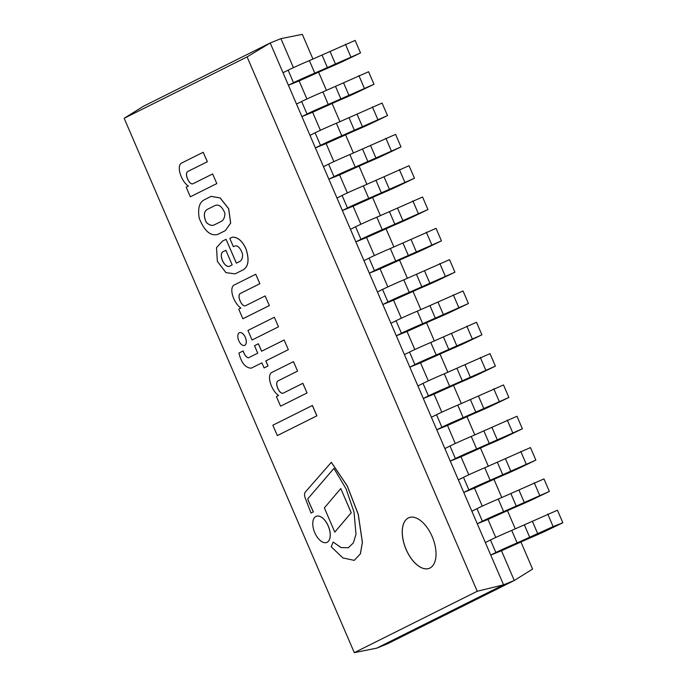 <?xml version="1.0" encoding="UTF-8"?>
<svg xmlns="http://www.w3.org/2000/svg" width="687" height="687" viewBox="0 0 687 687"><rect width="100%" height="100%" fill="white"/><g stroke="black" fill="none" stroke-linecap="round" stroke-linejoin="round"><path stroke-width="1.03" d="M406.12 549.497A27.3 14.504 68 0 1 408.894 517.697A27.3 14.504 68 0 1 432.578 537.56A27.3 14.504 68 0 1 429.366 568.312A27.3 14.504 68 0 1 406.12 549.497M124.158 118.284L247.097 56.901L477.233 591.267L354.294 652.65L124.158 118.284L143.385 106.305L270.206 42.98L247.097 56.901M143.385 106.305L270.206 42.98L503.562 584.826L477.233 591.267M312.963 59.082L302.314 34.35L280.923 38.644L293.418 67.652L280.923 38.644L270.206 42.98L503.562 584.826L376.742 648.15L354.294 652.65M387.459 643.813L514.28 580.489L501.467 550.734L490.75 555.07L495.859 552.511A23.89 0.85 -23.3 0 1 517.122 542.936L553.129 526.594L562.842 522.755L547.393 530.192A23.89 0.85 -23.3 0 1 527.298 539.14L501.467 550.734L514.28 580.489L503.562 584.826L376.742 648.15L387.459 643.813L514.28 580.489L532.597 569.068L520.883 541.863M299.137 80.92L306.909 98.98L299.137 80.92L288.411 85.257L283.018 72.728L288.136 70.177A23.89 0.85 -23.3 0 1 309.39 60.593L355.11 40.413L360.512 52.942L345.054 60.387A23.89 0.85 -23.3 0 1 324.968 69.327L299.137 80.92M312.619 112.247L320.4 130.298L312.619 112.247L301.902 116.584L296.509 104.055L301.627 101.496A23.89 0.85 -23.3 0 1 322.881 91.921L368.601 71.74L373.994 84.269L358.545 91.706A23.89 0.85 -23.3 0 1 338.451 100.645L312.619 112.247M326.11 143.566L333.882 161.617L326.11 143.566L315.393 147.903L310 135.373L315.11 132.814A23.89 0.85 -23.3 0 1 336.372 123.239L382.092 103.059L387.485 115.588L372.036 123.025A23.89 0.85 -23.3 0 1 351.942 131.973L326.11 143.566M339.601 174.884L347.373 192.935L339.601 174.884L328.884 179.221L323.483 166.692L328.601 164.141A23.89 0.85 -23.3 0 1 349.863 154.558L395.583 134.377L400.976 146.906L385.527 154.343A23.89 0.85 -23.3 0 1 365.432 163.291L339.601 174.884M353.092 206.203L360.864 224.254L353.092 206.203L342.366 210.54L336.974 198.011L342.092 195.46A23.89 0.85 -23.3 0 1 363.346 185.876L409.066 165.696L414.467 178.225L399.01 185.67A23.89 0.85 -23.3 0 1 378.923 194.61L353.092 206.203M366.575 237.53L374.355 255.581L366.575 237.53L355.857 241.858L350.464 229.338L355.583 226.779A23.89 0.85 -23.3 0 1 376.837 217.204L422.557 197.023L427.949 209.544L412.501 216.989A23.89 0.85 -23.3 0 1 392.406 225.929L366.575 237.53M380.066 268.849L387.837 286.9L380.066 268.849L369.348 273.186L363.955 260.656L369.065 258.097A23.89 0.85 -23.3 0 1 390.328 248.522L436.047 228.342L441.44 240.871L425.992 248.308A23.89 0.85 -23.3 0 1 405.897 257.247L380.066 268.849M393.557 300.167L401.328 318.218L393.557 300.167L382.839 304.504L377.438 291.975L382.556 289.425A23.89 0.85 -23.3 0 1 403.819 279.841L449.538 259.66L454.931 272.189L439.482 279.626A23.89 0.85 -23.3 0 1 419.388 288.574L393.557 300.167M407.039 331.486L414.819 349.537L407.039 331.486L396.322 335.823L390.929 323.294L396.047 320.743A23.89 0.85 -23.3 0 1 417.301 311.159L463.021 290.979L468.422 303.508L452.965 310.945A23.89 0.85 -23.3 0 1 432.879 319.893L407.039 331.486M420.53 362.805L428.31 380.864L420.53 362.805L409.813 367.141L404.42 354.621L409.538 352.062A23.89 0.85 -23.3 0 1 430.792 342.487L476.512 322.297L481.905 334.827L466.456 342.272A23.89 0.85 -23.3 0 1 446.361 351.212L420.53 362.805M434.021 394.132L441.793 412.183L434.021 394.132L423.304 398.469L417.911 385.939L423.02 383.38A23.89 0.85 -23.3 0 1 444.283 373.805L490.003 353.625L495.396 366.154L479.947 373.591A23.89 0.85 -23.3 0 1 459.852 382.53L434.021 394.132M447.512 425.451L455.283 443.501L447.512 425.451L436.795 429.787L431.393 417.258L436.511 414.699A23.89 0.85 -23.3 0 1 457.765 405.124L503.494 384.943L508.887 397.472L493.438 404.909A23.89 0.85 -23.3 0 1 473.343 413.857L447.512 425.451M460.994 456.769L468.774 474.82L460.994 456.769L450.277 461.106L444.884 448.577L450.002 446.026A23.89 0.85 -23.3 0 1 471.256 436.443L516.976 416.262L522.378 428.791L506.92 436.228A23.89 0.85 -23.3 0 1 486.834 445.176L460.994 456.769M474.485 488.088L482.265 506.147L474.485 488.088L463.768 492.424L458.375 479.895L463.493 477.345A23.89 0.85 -23.3 0 1 484.747 467.761L530.467 447.581L535.86 460.11L520.411 467.555A23.89 0.85 -23.3 0 1 500.316 476.495L474.485 488.088M487.976 519.415L495.748 537.466L487.976 519.415L477.259 523.752L471.857 511.222L476.976 508.663A23.89 0.85 -23.3 0 1 498.238 499.088L543.958 478.908L549.351 491.437L533.902 498.874A23.89 0.85 -23.3 0 1 513.807 507.813L487.976 519.415M515.293 528.887L507.392 510.544M501.802 497.568L493.91 479.225M488.32 466.25L480.419 447.907M474.829 434.923L466.928 416.58M461.338 403.604L453.437 385.261M447.855 372.285L439.955 353.942M434.364 340.967L426.464 322.624M420.873 309.639L412.973 291.297M407.382 278.321L399.482 259.978M393.9 247.002L386 228.659M380.409 215.684L372.509 197.341M366.918 184.365L359.018 166.014M353.427 153.038L345.527 134.695M339.945 121.719L332.044 103.376M326.454 90.401L318.553 72.058M288.411 85.257L293.529 82.706A23.89 0.85 -23.3 0 1 314.792 73.123L360.512 52.942M350.799 56.789L345.406 44.26M335.514 64.149L330.112 51.619M301.902 116.584L307.02 114.025A23.89 0.85 -23.3 0 1 328.274 104.45L373.994 84.269M364.29 88.108L358.889 75.579M348.996 95.467L343.603 82.938M315.393 147.903L320.511 145.343A23.89 0.85 -23.3 0 1 341.765 135.768L387.485 115.588M377.781 119.426L372.38 106.897M362.487 126.786L357.094 114.265M328.884 179.221L333.994 176.671A23.89 0.85 -23.3 0 1 355.256 167.087L400.976 146.906M391.264 150.745L385.871 138.216M375.978 158.113L370.585 145.584M342.366 210.54L347.485 207.989A23.89 0.85 -23.3 0 1 368.747 198.406L414.467 178.225M404.755 182.072L399.362 169.543M389.469 189.432L384.067 176.903M355.857 241.858L360.976 239.308A23.89 0.85 -23.3 0 1 382.23 229.724L427.949 209.544M418.246 213.391L412.844 200.862M402.951 220.75L397.558 208.221M369.348 273.186L374.467 270.626A23.89 0.85 -23.3 0 1 395.721 261.051L441.44 240.871M431.728 244.709L426.335 232.18M416.442 252.069L411.049 239.54M382.839 304.504L387.949 301.945A23.89 0.85 -23.3 0 1 409.212 292.37L454.931 272.189M445.219 276.028L439.826 263.499M429.933 283.396L424.54 270.867M396.322 335.823L401.44 333.272A23.89 0.85 -23.3 0 1 422.703 323.689L468.422 303.508M458.71 307.355L453.317 294.826M443.424 314.715L438.023 302.186M409.813 367.141L414.931 364.591A23.89 0.85 -23.3 0 1 436.185 355.007L481.905 334.827M472.201 338.674L466.799 326.145M456.907 346.033L451.514 333.504M423.304 398.469L428.422 395.91A23.89 0.85 -23.3 0 1 449.676 386.334L495.396 366.154M485.683 369.992L480.29 357.463M470.397 377.352L465.005 364.823M436.795 429.787L441.904 427.228A23.89 0.85 -23.3 0 1 463.167 417.653L508.887 397.472M499.174 401.311L493.781 388.782M483.888 408.679L478.496 396.15M450.277 461.106L455.395 458.555A23.89 0.85 -23.3 0 1 476.658 448.972L522.378 428.791M512.665 432.63L507.272 420.109M497.379 439.998L491.978 427.469M463.768 492.424L468.886 489.874A23.89 0.85 -23.3 0 1 490.14 480.29L535.86 460.11M526.156 463.957L520.755 451.428M510.862 471.316L505.469 458.787M477.259 523.752L482.377 521.193A23.89 0.85 -23.3 0 1 503.631 511.617L549.351 491.437M539.639 495.275L534.246 482.746M524.353 502.635L518.96 490.106M490.75 555.07L485.348 542.541L490.466 539.982A23.89 0.85 -23.3 0 1 511.721 530.407L557.449 510.226L562.842 522.755M553.129 526.594L547.737 514.065M537.844 533.954L532.442 521.433M408.92 517.689A27.3 14.504 -112 0 0 406.172 549.48A27.3 14.504 -112 0 0 429.392 568.295M214.894 205.593C218.698 203.945 222.038 206.461 224.889 213.133C224.855 217.109 223.764 219.806 221.618 221.223L214.172 224.941C211.794 225.963 209.166 225.121 206.289 222.425C203.343 215.812 203.73 211.441 207.44 209.312L214.894 205.593L207.44 209.312M207.5 209.286C203.781 211.416 203.395 215.787 206.34 222.399C209.217 225.104 211.845 225.937 214.232 224.924M217.435 234.55L225.293 230.643L230.695 223.095L228.694 208.728L220.149 197.908L211.081 196.379M225.293 230.643L230.643 223.12L228.642 208.754L220.098 197.933L211.055 196.388L203.979 199.96M204.176 199.883C199.256 202.467 197.616 208.616 199.256 218.329C204.443 231.107 210.651 236.448 217.856 234.353L225.242 230.66M217.384 234.568L217.908 234.327M238.775 340.666A6.853 3.641 -112 0 0 244.606 345.389A6.853 3.641 -112 0 0 245.414 337.669A6.853 3.641 -112 0 0 239.471 332.68A6.853 3.641 -112 0 0 238.775 340.666M244.658 345.363L244.606 345.389A6.853 3.641 -112 0 0 244.658 345.363A6.853 3.641 -112 0 0 245.465 337.643A6.853 3.641 -112 0 0 239.523 332.663A6.853 3.641 -112 0 0 239.497 332.671L239.471 332.68M308.369 498.109A1.889 1.005 68 0 0 308.214 500.334L313.358 511.901L311.082 513.043L313.306 511.927L308.162 500.351A1.889 1.005 68 0 1 308.334 498.118A1.889 1.005 68 0 1 308.403 498.092L333.925 468.397L346.102 488.946L354.037 512.159L356.003 534.331L353.376 542.876L348.361 547.737L341.087 547.591L333.161 542.086L331.194 546.766L342.899 557.938L354.226 560.369L360.409 553.851L362.41 542.326L358.279 514.331L347.296 485.967L331.349 462.291L305.14 492.27A5.882 3.126 -112 0 0 305.226 498.006L311.022 513.06M354.277 560.352L360.349 553.877L362.358 542.352L358.228 514.357L347.236 485.984L331.297 462.308M348.386 547.728L341.121 547.565L333.161 542.086M308.403 498.092L333.934 468.422M314.775 532.708A14.101 7.488 -112 0 0 326.772 542.429A14.101 7.488 -112 0 0 328.438 526.551A14.101 7.488 -112 0 0 316.2 516.289A14.101 7.488 -112 0 0 314.775 532.708M326.806 542.412A14.101 7.488 -112 0 0 326.832 542.404A14.101 7.488 -112 0 0 328.489 526.525A14.101 7.488 -112 0 0 316.26 516.272A14.101 7.488 -112 0 0 316.226 516.281M340.769 488.551L351.246 512.725L334.792 532.107L351.194 512.751L340.769 488.551L324.367 507.908L334.792 532.107M225.894 250.3L232.189 264.924L230.154 265.938C224.804 269.562 217.41 253.477 223.679 251.408L225.894 250.3L223.679 251.408M223.73 251.382C217.47 253.451 224.855 269.544 230.214 265.912M235.083 273.864L242.726 270.085C248.488 266.96 249.57 259.858 245.963 248.754C242.305 240.888 237.754 237.024 232.326 237.17L229.81 238.415L233.382 246.702C236.972 244.46 240.029 246.934 242.545 254.138C242.709 257.934 241.772 260.373 239.737 261.472L236.337 263.164L226.066 239.316L222.571 241.06L216.499 247.646L217.35 261.326L225.963 272.636L235.083 273.864L242.674 270.103C248.436 266.985 249.51 259.875 245.912 248.78C242.253 240.914 237.702 237.049 232.266 237.187M236.388 263.138L226.066 239.316M190.342 196.8L216.817 183.584L212.609 173.957L192.953 183.773C189.286 185.396 183.884 173.296 187.895 171.441L207.302 161.746L203.223 152.265L181.102 163.308C176.241 167.525 182.003 182.184 188.393 186.048L186.186 187.147L190.342 196.8L216.766 183.601M193.004 183.755C189.337 185.378 183.936 173.27 187.955 171.415L207.354 161.728L203.223 152.265M216.817 183.584L212.609 173.957M264.1 367.949L268.033 365.991L265.835 360.898L288.342 349.657L284.117 340.005L261.61 351.237L258.389 343.766L254.516 345.698L257.737 353.178L248.282 357.893C246.015 357.017 244.289 354.698 243.121 350.954L238.913 353.058C241.3 362.839 245.405 367.88 251.236 368.18L261.902 362.856L264.1 367.949L267.973 366.016L265.783 360.915L288.282 349.683M251.236 368.18L261.902 362.856M248.333 357.875C246.066 356.991 244.349 354.681 243.172 350.928L243.121 350.954M261.661 351.212L258.389 343.766M288.342 349.657L284.117 340.005M283.224 393.136C279.557 394.767 274.156 382.659 278.175 380.804L297.583 371.117L293.495 361.628L271.322 372.697C266.462 376.905 272.224 391.564 278.613 395.437L276.406 396.536L280.562 406.18L307.037 392.973L302.881 383.32L283.121 393.179M307.037 392.973L302.83 383.346M280.562 406.18L306.986 392.99M297.583 371.117L293.443 361.654M278.175 380.804L297.523 371.135M283.173 393.162C279.506 394.785 274.104 382.676 278.123 380.821M277.316 435.592L316.887 415.841L312.413 405.459L272.842 425.219L277.316 435.592L316.836 415.867L312.362 405.485M242.872 318.768L269.347 305.56L265.139 295.934L245.482 305.749C241.815 307.372 236.414 295.264 240.424 293.409L259.832 283.722L255.753 274.242L233.632 285.285C228.771 289.502 234.533 304.152 240.922 308.025L238.715 309.124L242.872 318.768L269.295 305.578M245.534 305.724C241.867 307.355 236.465 295.247 240.484 293.392L259.892 283.705L255.753 274.242M269.347 305.56L265.139 295.934M252.06 340.005L278.501 326.806L274.328 317.265L247.938 330.438L252.06 340.005L278.441 326.832M278.501 326.806L274.328 317.265M327.476 67.73L322.074 55.2M314.792 73.123L309.39 60.593M293.529 82.706L288.136 70.177M340.958 99.048L335.565 86.528M328.274 104.45L322.881 91.921M307.02 114.025L301.627 101.496M354.449 130.375L349.056 117.846M341.765 135.768L336.372 123.239M320.511 145.343L315.11 132.814M367.94 161.694L362.547 149.165M355.256 167.087L349.863 154.558M333.994 176.671L328.601 164.141M381.431 193.013L376.029 180.483M368.747 198.406L363.346 185.876M347.485 207.989L342.092 195.46M394.913 224.331L389.52 211.811M382.23 229.724L376.837 217.204M360.976 239.308L355.583 226.779M408.404 255.658L403.011 243.129M395.721 261.051L390.328 248.522M374.467 270.626L369.065 258.097M421.895 286.977L416.502 274.448M409.212 292.37L403.819 279.841M387.949 301.945L382.556 289.425M435.386 318.296L429.985 305.767M422.703 323.689L417.301 311.159M401.44 333.272L396.047 320.743M448.869 349.614L443.476 337.085M436.185 355.007L430.792 342.487M414.931 364.591L409.538 352.062M462.36 380.942L456.967 368.412M449.676 386.334L444.283 373.805M428.422 395.91L423.02 383.38M475.851 412.26L470.458 399.731M463.167 417.653L457.765 405.124M441.904 427.228L436.511 414.699M489.342 443.579L483.94 431.05M476.658 448.972L471.256 436.443M455.395 458.555L450.002 446.026M502.824 474.897L497.431 462.368M490.14 480.29L484.747 467.761M468.886 489.874L463.493 477.345M516.315 506.225L510.922 493.695M503.631 511.617L498.238 499.088M482.377 521.193L476.976 508.663M529.806 537.543L524.413 525.014M517.122 542.936L511.721 530.407M495.859 552.511L490.466 539.982"/></g></svg>
